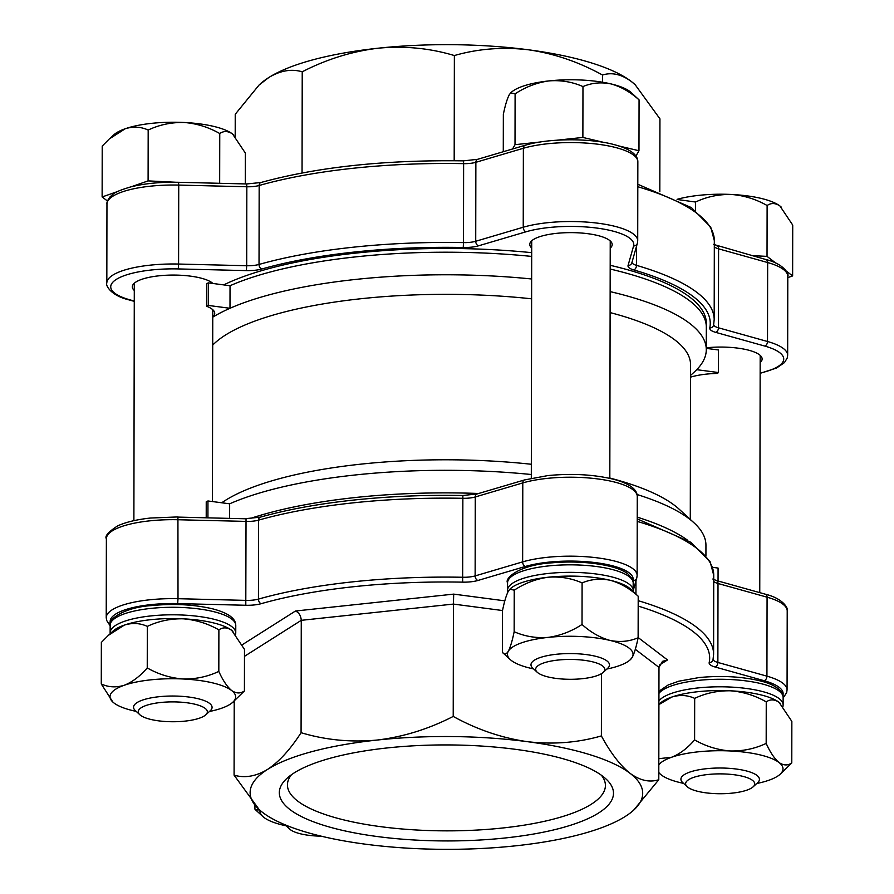 <?xml version="1.0" encoding="UTF-8"?>
<svg xmlns="http://www.w3.org/2000/svg" width="894" height="894" viewBox="0 0 894 894"><rect width="100%" height="100%" fill="white"/><g stroke="black" fill="none" stroke-linecap="round" stroke-linejoin="round"><path stroke-width="1.34" d="M207.933 517.682L207.956 500.964A282.649 81.22 0.1 0 0 206.235 501.757L206.212 517.637M610.144 291.612A259.104 74.459 0.1 0 1 689.598 323.337A259.104 74.459 0.1 0 1 706.282 349.688A259.104 74.459 0.1 0 1 696.717 369.68L718.407 372.53A282.649 81.22 0.1 0 1 717.48 373.424A41.225 11.845 -179.9 0 0 706.316 374.128A41.225 11.845 -179.9 0 0 690.526 377.167M221.746 502.774A243.392 69.944 0.1 0 1 531.327 464.265M609.82 478.033A243.392 69.944 0.1 0 1 674.59 505.401A243.392 69.944 0.1 0 1 679.094 509.144L694.046 522.856A259.104 74.459 0.1 0 1 705.936 545.217L705.925 555.532M207.956 500.964L229.657 503.814A259.104 74.459 0.1 0 1 531.304 474.513M637.042 494.516A259.104 74.459 0.1 0 1 689.263 518.866A259.104 74.459 0.1 0 1 694.046 522.856M212.705 345.118A243.392 69.944 0.1 0 1 531.617 298.819M610.11 312.587A243.392 69.944 0.1 0 1 674.881 339.955A243.392 69.944 0.1 0 1 690.548 364.696L690.28 519.414M212.75 317.158A259.104 74.459 0.1 0 1 229.993 308.285A259.104 74.459 0.1 0 1 531.651 278.984M229.657 503.814L229.624 518.218M249.962 518.598A259.104 74.459 0.1 0 1 478.659 493.488A259.104 74.459 0.1 0 0 355.343 497.522A259.104 74.459 0.1 0 0 249.962 518.598M637.232 517.145A259.104 74.459 0.1 0 1 687.073 539.842A259.104 74.459 0.1 0 0 637.232 517.145M229.993 308.285L230.037 285.734A259.104 74.459 0.1 0 1 531.684 256.422A259.104 74.459 -179.9 0 0 355.756 256.869A259.104 74.459 -179.9 0 0 230.037 285.734L208.336 282.873A282.649 81.22 0.1 0 0 206.626 283.666L206.581 306.229A282.649 81.22 0.1 0 1 208.302 305.435L229.993 308.285M610.177 269.049A259.104 74.459 0.1 0 1 706.316 327.126A259.104 74.459 -179.9 0 0 610.177 269.049M706.282 348.369L718.452 349.967L718.407 372.53M696.717 369.68A259.104 74.459 0.1 0 1 694.303 372.005L690.537 375.435M208.302 305.435L208.336 282.873M212.75 316.923A41.225 11.845 -179.9 0 0 214.728 313.313A41.225 11.845 -179.9 0 0 206.581 306.229M712.507 567.321L718.072 568.059L718.05 580.988M706.282 349.688L706.327 323.371A259.104 74.459 -179.9 0 0 610.189 265.294M531.695 252.667A259.104 74.459 -179.9 0 0 355.767 253.103A259.104 74.459 -179.9 0 0 223.712 284.895M760.157 362.595A41.225 11.845 -179.9 0 0 762.135 358.986A41.225 11.845 -179.9 0 0 706.361 347.8A41.225 11.845 -179.9 0 0 706.282 347.811M610.222 248.152A41.225 11.845 -179.9 0 0 612.189 244.543A41.225 11.845 -179.9 0 0 556.414 233.368A41.225 11.845 -179.9 0 0 529.751 244.397A41.225 11.845 -179.9 0 0 531.707 248.007M212.928 283.476A41.225 11.845 -179.9 0 0 158.998 275.81A41.225 11.845 -179.9 0 0 132.323 286.851A41.225 11.845 -179.9 0 0 134.29 290.461M235.2 136.424L235.234 114.264L259.059 85.042L268.759 77.543C280.325 70.559 291.478 68.648 302.228 71.799C326.679 59.216 352.046 51.349 378.33 48.187C404.524 45.717 429.869 48.175 454.364 55.551L454.186 160.719M302.228 71.799L302.049 172.967M454.364 55.551C478.156 48.701 502.853 46.79 528.477 49.796C554.057 53.517 578.742 61.921 602.534 75.029L602.522 82.226M602.534 75.029C611.775 72.101 621.352 74.236 631.265 81.455L635.187 84.751L659.94 118.846L659.817 191.752M259.059 85.042L260.4 83.812A196.289 56.4 0.1 0 1 268.759 77.543A196.289 56.4 0.1 0 1 378.33 48.187A196.289 56.4 0.1 0 1 528.477 49.796A196.289 56.4 0.1 0 1 631.265 81.455A196.289 56.4 0.1 0 1 634.885 84.472A196.289 56.4 0.1 0 1 635.109 84.673M505.389 837.946A167.077 48.008 0.1 0 1 331.596 827.632A167.077 48.008 0.1 0 1 287.052 778.249A167.077 48.008 0.1 0 1 387.426 747.92A167.077 48.008 0.1 0 1 605.819 778.808A167.077 48.008 0.1 0 1 505.389 837.946M291.455 774.729A158.987 45.683 -179.9 0 0 287.443 784.496A158.987 45.683 -179.9 0 0 502.54 828.012A158.987 45.683 -179.9 0 0 605.406 785.044A158.987 45.683 -179.9 0 0 601.427 775.277M658.789 779.736C649.547 782.663 639.981 780.529 630.058 773.321C620.179 765.432 610.613 752.971 601.383 735.918C577.602 742.769 552.905 744.68 527.27 741.662C501.69 737.952 477.005 729.538 453.213 716.429C428.684 729.035 403.317 736.913 377.123 740.053C350.839 742.501 325.494 740.042 301.077 732.689C290.315 749.463 279.14 761.71 267.552 769.41A196.289 56.4 -179.9 0 0 259.137 809.528A196.289 56.4 -179.9 0 0 262.758 812.545A196.289 56.4 -179.9 0 0 365.545 844.204A196.289 56.4 -179.9 0 0 515.704 845.813A196.289 56.4 -179.9 0 0 625.264 816.457A196.289 56.4 -179.9 0 0 633.622 810.188L658.789 779.736L658.979 667.382L635.31 649.312M601.383 735.918L601.494 673.64M453.213 716.429L453.414 604.076L301.267 620.324L244.475 656.33M301.077 732.689L301.267 620.324C300.909 615.675 298.976 612.58 295.467 611.015L453.694 594.119L453.414 604.076L502.517 610.535M633.622 810.188A196.289 56.4 -179.9 0 0 630.058 773.321A196.289 56.4 -179.9 0 0 527.27 741.662A196.289 56.4 -179.9 0 0 377.123 740.053A196.289 56.4 -179.9 0 0 267.552 769.41C255.986 776.394 244.833 778.305 234.083 775.154L234.217 700.952M234.083 775.154L259.137 809.528M638.126 637.534L667.494 659.951L662.488 661.336L658.979 667.382M732.365 793.112A34.542 9.923 -179.9 0 0 753.117 786.843A34.542 9.923 -179.9 0 0 743.909 776.629A34.542 9.923 -179.9 0 0 707.97 774.495A34.542 9.923 -179.9 0 0 687.207 786.731A34.542 9.923 -179.9 0 0 732.365 793.112M687.207 786.731L682.725 782.619A39.258 11.276 0.1 0 1 680.915 779.222A39.258 11.276 0.1 0 1 706.316 768.717A39.258 11.276 0.1 0 1 759.431 779.367A39.258 11.276 0.1 0 1 757.62 782.742L753.117 786.843M677.082 199.34A62.815 18.048 0.1 0 1 698.996 195.339A62.815 18.048 0.1 0 1 731.348 194.467C743.92 195.44 755.843 199.127 767.119 205.519L767.03 256.377L775.78 263.06M677.417 199.507L695.543 202.033C706.696 196.758 718.631 194.233 731.348 194.467A62.815 18.048 0.1 0 1 779.937 205.989L792.721 225.064L792.632 275.922L787.793 277.609M786.206 271.016L792.632 275.922M751.955 255.639L767.03 256.377M695.543 202.033L695.532 210.548M767.119 205.519C771.142 202.759 775.411 202.916 779.937 205.989A62.815 18.048 0.1 0 1 781.099 206.95A62.815 18.048 0.1 0 1 781.144 207.006M698.024 751.843A62.815 18.048 -179.9 0 0 671.606 757.252C679.686 754.078 687.352 748.3 694.604 739.919C705.735 746.278 717.659 749.965 730.376 750.971C742.948 751.228 754.882 748.714 766.18 743.417C770.181 752.301 774.439 758.66 778.965 762.493C783.49 765.566 787.77 765.722 791.782 762.951L780.104 774.282A62.815 18.048 -179.9 0 0 778.965 762.493A62.815 18.048 0.1 0 0 730.376 750.971A62.815 18.048 -179.9 0 0 698.024 751.843M658.923 704.584L671.718 697.085A62.815 18.048 0.1 0 1 698.125 691.677A62.815 18.048 0.1 0 1 730.487 690.805C743.048 691.777 754.972 695.465 766.247 701.868L766.18 743.417M658.923 704.427L660.387 703.086A62.815 18.048 0.1 0 1 671.718 697.085C679.786 694.627 687.441 695.051 694.683 698.37C705.835 693.096 717.77 690.581 730.487 690.805A62.815 18.048 0.1 0 1 779.065 702.326L791.849 721.402L791.782 762.951M658.822 758.682L671.606 757.252A62.815 18.048 -179.9 0 0 658.811 764.839M694.683 698.37L694.604 739.919M766.247 701.868C770.27 699.097 774.539 699.253 779.065 702.326A62.815 18.048 0.1 0 1 780.227 703.299A62.815 18.048 0.1 0 1 780.283 703.343M658.8 772.483A62.815 18.048 -179.9 0 0 660.264 774.081L658.8 772.617M756.793 783.49A62.815 18.048 -179.9 0 0 768.784 780.283A62.815 18.048 -179.9 0 0 780.104 774.282M660.264 774.081A62.815 18.048 -179.9 0 0 661.426 775.042A62.815 18.048 -179.9 0 0 683.541 783.367M254.946 805.382L254.935 809.159L255.673 809.953L259.562 809.908M260.031 810.322A62.815 18.048 -179.9 0 0 262.847 816.524A62.815 18.048 -179.9 0 0 282.973 825.117A62.815 18.048 -179.9 0 0 286.125 825.821M209.431 711.501A62.815 18.048 -179.9 0 0 221.421 708.294A62.815 18.048 -179.9 0 0 232.742 702.293A62.815 18.048 -179.9 0 0 231.602 690.503C236.128 693.576 240.397 693.733 244.42 690.961L232.742 702.293M101.279 683.977C108.431 687.296 116.086 687.721 124.244 685.262A62.815 18.048 -179.9 0 0 112.901 702.092L101.279 683.977L101.357 642.428L108.386 635.321L124.355 625.096C132.424 622.637 140.079 623.062 147.32 626.381C158.473 621.106 170.408 618.581 183.125 618.816C195.685 619.788 207.609 623.476 218.885 629.868C222.908 627.096 227.177 627.253 231.702 630.337L244.487 649.413L244.42 690.961M124.244 685.262C132.323 682.088 139.989 676.311 147.242 667.93C158.383 674.288 170.296 677.976 183.013 678.982C195.585 679.239 207.52 676.724 218.818 671.416C222.807 680.312 227.076 686.67 231.602 690.503A62.815 18.048 -179.9 0 0 183.013 678.982A62.815 18.048 -179.9 0 0 124.244 685.262M147.32 626.381L147.242 667.93M218.885 629.868L218.818 671.416M108.688 635.053L113.035 631.097A62.815 18.048 0.1 0 1 124.355 625.096A62.815 18.048 0.1 0 1 183.125 618.816A62.815 18.048 0.1 0 1 231.702 630.337A62.815 18.048 0.1 0 1 232.865 631.298A62.815 18.048 0.1 0 1 232.954 631.387L232.865 631.298M136.179 711.378A62.815 18.048 0.1 0 1 114.063 703.053A62.815 18.048 -179.9 0 1 112.901 702.092M509.837 589.202L514.24 590.174C524.879 583.201 536.199 578.899 548.178 577.233A62.815 18.048 0.1 0 0 510.452 588.643L508.373 591.135C506.283 595.169 504.317 601.707 502.484 610.714L502.406 652.262C504.227 654.889 506.183 654.564 508.273 651.301A62.815 18.048 -179.9 0 0 510.329 659.638A62.815 18.048 -179.9 0 0 511.48 660.599A62.815 18.048 -179.9 0 0 530.444 668.22A62.815 18.048 -179.9 0 0 533.595 668.924M502.406 652.262L503.154 653.056M508.273 651.301C510.34 647.334 512.296 640.808 514.162 631.723C524.789 636.416 536.087 638.305 548.078 637.4C560.08 635.746 571.4 631.432 582.028 624.47C590.744 632.36 600.097 637.679 610.054 640.428C619.911 642.406 629.264 641.523 638.126 637.768C636.282 646.787 634.327 653.313 632.237 657.347L630.158 659.839A62.815 18.048 -179.9 0 0 632.237 657.347A62.815 18.048 -179.9 0 0 610.054 640.428A62.815 18.048 -179.9 0 0 548.078 637.4A62.815 18.048 0.1 0 0 508.273 651.301M514.24 590.174L514.162 631.723M582.095 582.922C590.845 579.178 600.198 578.284 610.166 580.262A62.815 18.048 0.1 0 0 548.178 577.233C560.18 576.328 571.489 578.228 582.095 582.922L582.028 624.47M638.204 596.22L630.281 588.855A62.815 18.048 0.1 0 0 610.166 580.262C620.011 582.955 629.365 588.274 638.204 596.22L638.126 637.768M606.858 669.047A62.815 18.048 -179.9 0 0 630.158 659.839M288.203 826.067A34.542 9.923 -179.9 0 0 289.79 829.185A34.542 9.923 -179.9 0 0 290.427 829.71A34.542 9.923 -179.9 0 0 321.203 836.169M289.79 829.185L285.309 825.061A39.258 11.276 0.1 0 1 284.996 824.771M160.607 702.505A34.542 9.923 -179.9 0 0 139.844 714.742A34.542 9.923 -179.9 0 0 185.002 721.123A34.542 9.923 -179.9 0 0 205.754 714.854A34.542 9.923 -179.9 0 0 196.546 704.64A34.542 9.923 -179.9 0 0 160.607 702.505M139.844 714.742L135.363 710.618A39.258 11.276 0.1 0 1 133.552 707.232A39.258 11.276 0.1 0 1 158.953 696.728A39.258 11.276 0.1 0 1 212.068 707.377A39.258 11.276 0.1 0 1 210.258 710.752L205.754 714.854M131.317 186.757L148.102 180.89L175.47 182.231M107.481 201.027L102.128 196.948L117.606 191.54M102.128 196.948L102.218 146.091L109.258 138.983L125.216 128.758C133.295 126.289 140.95 126.725 148.18 130.043C159.333 124.769 171.268 122.243 183.985 122.478C196.557 123.45 208.481 127.138 219.756 133.53C223.768 130.759 228.048 130.915 232.574 133.999L245.358 153.075L245.302 183.929M148.18 130.043L148.102 180.89M219.756 133.53L219.667 183.304M109.549 138.704L113.896 134.759A62.815 18.048 0.1 0 1 125.216 128.758A62.815 18.048 0.1 0 1 183.985 122.478A62.815 18.048 0.1 0 1 232.574 133.999A62.815 18.048 0.1 0 1 233.736 134.96A62.815 18.048 0.1 0 1 233.826 135.05L233.736 134.96M602.545 665.907A34.542 9.923 -179.9 0 0 558.951 659.962A34.542 9.923 -179.9 0 0 537.26 672.288A34.542 9.923 -179.9 0 0 537.897 672.813A34.542 9.923 -179.9 0 0 571.188 679.295A34.542 9.923 -179.9 0 0 603.171 672.4A34.542 9.923 -179.9 0 0 602.545 665.907M537.26 672.288L532.779 668.176A39.258 11.276 0.1 0 1 530.98 664.79A39.258 11.276 0.1 0 1 563.198 653.737A39.258 11.276 0.1 0 1 606.959 660.934A39.258 11.276 0.1 0 1 609.496 664.924A39.258 11.276 0.1 0 1 607.674 668.299L603.171 672.4M503.277 151.734L503.344 114.376C505.188 105.358 507.155 98.832 509.245 94.798L510.697 92.864L515.1 93.825L515.011 144.683L540.445 141.967M618.916 145.979L638.975 150.74L635.925 156.07M557.018 140.202L582.877 137.441L603.83 142.403M512.553 148.996L515.011 144.683M515.1 93.825C525.739 86.863 537.059 82.561 549.05 80.896C561.052 79.991 572.35 81.89 582.966 86.584L582.877 137.441M582.966 86.584C591.705 82.84 601.059 81.946 611.027 83.924C620.883 86.617 630.225 91.937 639.065 99.882L638.975 150.74M639.065 99.882L631.153 92.507A62.815 18.048 0.1 0 0 611.027 83.924A62.815 18.048 0.1 0 0 549.05 80.896A62.815 18.048 0.1 0 0 511.312 92.305L510.697 92.864M760.146 373.066A62.815 18.048 -179.9 0 0 764.783 346.067L715.714 332.367A19.623 5.643 0.1 0 1 709.758 327.953A263.026 75.588 -179.9 0 0 633.712 269.91A19.623 5.643 0.1 0 1 628.069 265.473L633.6 245.939A62.815 18.048 -179.9 0 0 596.868 228.071A62.815 18.048 -179.9 0 0 526.052 231.781L478.536 245.816A19.623 5.643 0.1 0 1 471.361 247.157A19.623 5.643 0.1 0 1 463.237 247.493A263.026 75.588 -179.9 0 0 261.786 269.016A19.623 5.643 0.1 0 1 254.879 270.279A19.623 5.643 0.1 0 1 246.375 270.614L178.275 268.926A62.815 18.048 -179.9 0 0 116.309 279.397A62.815 18.048 -179.9 0 0 129.675 299.769L134.268 301.043M478.536 245.816A3.922 2.704 73.5 0 1 475.72 241.268L475.865 162.306A3.922 2.704 -106.5 0 1 477.575 159.322L525.08 145.286A3.922 2.693 -106 0 0 523.37 148.27L475.865 162.306A15.701 4.515 0.1 0 1 470.121 163.378A15.701 4.515 0.1 0 1 463.617 163.647L463.483 242.609A15.701 4.515 -179.9 0 0 469.987 242.341A15.701 4.515 -179.9 0 0 475.72 241.268L523.236 227.232A66.737 19.176 0.1 0 1 596.164 222.986A66.737 19.176 0.1 0 1 637.713 240.821L637.847 161.859A66.737 19.176 -179.9 0 0 596.309 144.023A66.737 19.176 -179.9 0 0 523.37 148.27L523.236 227.232A3.922 2.704 73.5 0 0 526.052 231.781M477.575 159.322L463.461 160.853L463.617 163.647A266.948 76.716 -179.9 0 0 259.171 185.494L259.025 264.456A266.948 76.716 0.1 0 1 463.483 242.609L463.237 247.493M463.461 160.853C385.158 159.747 317.627 166.966 260.858 182.521A3.922 2.648 -105.9 0 0 259.171 185.494A15.701 4.515 0.1 0 1 253.639 186.5A15.701 4.515 0.1 0 1 246.833 186.768L246.699 265.73A15.701 4.515 -179.9 0 0 253.505 265.462A15.701 4.515 -179.9 0 0 259.025 264.456A3.922 2.648 74.1 0 0 261.786 269.016M260.858 182.521L246.621 183.963L246.833 186.768L178.733 185.08L178.588 264.043L246.699 265.73L246.375 270.614M631.957 262.411A15.701 4.515 -179.9 0 0 636.506 265.362A266.948 76.716 0.1 0 1 714.183 319.616L714.328 240.654A266.948 76.716 -179.9 0 0 637.802 186.734M636.539 246.219L636.506 265.362A3.922 2.66 -73.8 0 1 633.712 269.91M713.669 324.712A15.701 4.515 -179.9 0 0 718.452 327.796L767.51 341.497A66.737 19.176 0.1 0 1 787.659 355.264L787.793 276.302A66.737 19.176 -179.9 0 0 767.655 262.534L767.51 341.497A3.922 2.615 -74.4 0 1 764.783 346.067M713.412 244.364L765.979 259.562A3.922 2.615 105.6 0 1 765.99 259.562A3.922 2.615 105.6 0 1 767.655 262.534L718.586 248.834A15.701 4.515 0.1 0 1 714.317 246.733M716.921 245.861A3.922 2.615 105.6 0 1 718.586 248.834L718.452 327.796A3.922 2.615 -74.4 0 1 715.714 332.367M246.621 183.963L178.532 182.287L178.733 185.08A66.737 19.176 -179.9 0 0 106.956 204.078L106.822 283.04A66.737 19.176 0.1 0 1 178.588 264.043L178.275 268.926M525.08 145.286A3.922 2.693 -106 0 1 525.091 145.286C548.335 138.19 590.174 137.944 614.636 144.739C637.802 150.985 637.802 159.534 637.847 161.859M134.268 301.356L128.624 299.792A3.922 2.615 -74.4 0 0 129.675 299.769M709.758 327.953A3.922 3.755 12 0 0 713.613 325.014L714.183 319.616M637.713 240.821L637.4 243.19A3.922 3.744 -165.3 0 1 633.6 245.939M628.069 265.473A3.922 3.744 15.8 0 0 631.857 262.78L637.377 243.246M546.972 478.413A66.737 19.176 -179.9 0 0 522.789 482.916L475.273 496.952A15.701 4.515 0.1 0 1 463.036 498.304A266.948 76.716 -179.9 0 0 352.56 502.92A266.948 76.716 -179.9 0 0 258.578 520.14A15.701 4.515 0.1 0 1 246.252 521.414L178.152 519.738A66.737 19.176 -179.9 0 0 149.555 520.867A66.737 19.176 -179.9 0 0 106.375 538.736C104.587 536.244 108.308 531.986 117.55 525.94C125.674 522.163 136.659 519.526 150.516 518.028L177.928 516.933L178.007 598.701L246.118 600.388A15.701 4.515 -179.9 0 0 258.444 599.103A266.948 76.716 0.1 0 1 352.415 581.882A266.948 76.716 0.1 0 1 462.902 577.267A15.701 4.515 -179.9 0 0 475.139 575.915L475.273 496.952A3.922 2.704 73.5 0 1 476.983 493.98L524.499 479.944A3.922 2.704 73.5 0 0 522.789 482.916L522.644 561.879A66.737 19.176 0.1 0 1 546.826 557.375A66.737 19.176 0.1 0 1 637.131 575.479L637.266 496.516A66.737 19.176 -179.9 0 0 546.972 478.413M462.801 495.667L462.868 495.499C425.265 494.807 388.823 496.338 353.521 500.081C318.275 503.87 287.186 509.569 260.277 517.168A3.922 2.648 74.1 0 0 258.578 520.14L258.444 599.103A3.922 2.648 -105.9 0 0 261.204 603.673A19.623 5.643 0.1 0 1 245.794 605.272L177.682 603.584A62.815 18.048 -179.9 0 0 150.795 604.646A62.815 18.048 -179.9 0 0 110.409 623.096M110.141 625.789L106.643 620.414L106.23 617.698A66.737 19.176 0.1 0 1 149.41 599.829A66.737 19.176 0.1 0 1 178.007 598.701L177.682 603.584M632.93 580.876L633.008 580.597A62.815 18.048 -179.9 0 0 548.212 562.203A62.815 18.048 -179.9 0 0 525.448 566.438L477.955 580.463A19.623 5.643 0.1 0 1 462.656 582.15A263.026 75.588 -179.9 0 0 353.8 586.699A263.026 75.588 -179.9 0 0 261.204 603.673M525.448 566.438A3.922 2.693 -106.3 0 1 522.644 561.879L475.139 575.915A3.922 2.704 -106.5 0 0 477.955 580.463M233.569 701.544A263.026 75.588 -179.9 0 0 234.217 701.801M782.876 695.308A62.815 18.048 -179.9 0 0 764.18 680.714L715.133 667.013A19.623 5.643 0.1 0 1 709.177 662.61A263.026 75.588 -179.9 0 0 638.182 606.076M667.494 659.951L659.392 665.08M242.207 644.786L295.467 611.015M453.694 594.119L504.831 600.846M713.088 659.37A15.701 4.515 -179.9 0 0 717.871 662.454L766.929 676.155L767.074 597.181L718.005 583.491A15.701 4.515 0.1 0 1 713.725 581.379M764.18 680.714A3.922 2.604 105.9 0 0 766.929 676.155A66.737 19.176 0.1 0 1 787.066 689.922L787.212 610.96A66.737 19.176 -179.9 0 0 767.074 597.181A3.922 2.615 -73.9 0 0 765.409 594.219A3.922 2.615 -73.9 0 0 765.398 594.208L716.329 580.508A3.922 2.615 105.6 0 1 718.005 583.491L717.871 662.454A3.922 2.615 -74.4 0 1 715.133 667.013M635.936 594.029L635.958 580.876M638.193 600.679A266.948 76.716 0.1 0 1 713.602 654.274L713.736 575.311A266.948 76.716 -179.9 0 0 637.221 521.392M462.656 582.15L462.868 495.499L476.983 493.98M245.794 605.272L246.029 518.621L260.277 517.168M709.177 662.61A3.922 3.755 12 0 0 713.021 659.66L713.602 654.274M633.008 580.597A3.922 3.744 15.8 0 0 636.807 577.848L637.131 575.479M177.839 517.101L245.939 518.788M658.923 700.918A62.815 18.048 0.1 0 1 698.136 687.922A62.815 18.048 0.1 0 1 783.122 704.953L783.01 706.282M658.945 692.314L660.7 690.034L668.142 684.994L678.736 681.206L699.119 677.551C721.626 675.406 742.098 676.546 760.537 680.971C780.507 685.843 783.87 694.672 783.133 697.432A62.815 18.048 -179.9 0 0 698.147 680.401A62.815 18.048 -179.9 0 0 658.934 693.398M110.152 625.219L110.13 632.74A62.815 18.048 0.1 0 1 150.773 615.932A62.815 18.048 0.1 0 1 235.759 632.963L235.77 625.442A62.815 18.048 -179.9 0 0 150.784 608.412A62.815 18.048 -179.9 0 0 110.152 625.219C106.945 620.894 122.266 607.395 151.757 605.562C174.352 603.405 194.87 604.556 213.342 609.015C235.558 615.038 235.58 622.66 235.77 625.442M507.568 582.776L507.546 590.297A62.815 18.048 0.1 0 1 559.108 572.629A62.815 18.048 0.1 0 1 629.13 584.128A62.815 18.048 0.1 0 1 633.175 590.509L633.187 582.989A62.815 18.048 -179.9 0 0 629.141 576.608A62.815 18.048 -179.9 0 0 559.119 565.109A62.815 18.048 -179.9 0 0 507.568 582.776C504.372 578.843 518.252 564.784 552.414 562.795C582.005 560.102 616.257 564.639 627.856 573.881C632.326 578.519 634.103 581.558 633.187 582.989M637.813 184.265L691.453 207.631L710.719 227.098L714.328 240.654M765.99 259.562C783.591 263.719 789.38 274.156 787.793 276.302M178.532 182.287C160.428 181.929 144.459 183.482 130.636 186.924C113.27 192.165 114.108 193.618 110.107 196.803C107.626 200.111 106.576 202.536 106.956 204.078M128.624 299.792C110.677 295.489 105.358 285.152 106.822 283.04M760.146 373.334L776.54 368.037L784.463 362.595L787.234 358.013L787.659 355.264M637.266 496.516C637.087 494.192 637.523 485.721 613.876 479.34C594.175 474.513 572.194 473.261 547.933 475.574L524.499 479.944M106.23 617.698L106.375 538.736M783.133 698.002L786.664 692.626L787.066 689.922M633.175 590.711L636.796 577.904M234.217 702.248L233.222 701.857M637.221 518.911L690.861 542.289L710.127 561.756L713.736 575.311M765.409 594.219C783.356 598.511 788.676 608.848 787.212 610.96M712.831 579.01L716.329 580.508M759.755 592.644L760.179 355.365M783.133 697.432L783.122 704.953M262.847 816.524L255.751 810.02M510.329 659.638L503.221 653.123M110.13 632.74L110.185 633.69M235.647 634.293L235.759 632.963M507.546 590.297L507.781 592.286M633.12 591.459L633.175 590.509M133.888 520.666L134.301 283.242M212.437 501.556L212.772 309.693M531.304 478.212L531.718 240.788M609.82 478.357L610.233 240.922"/></g></svg>
